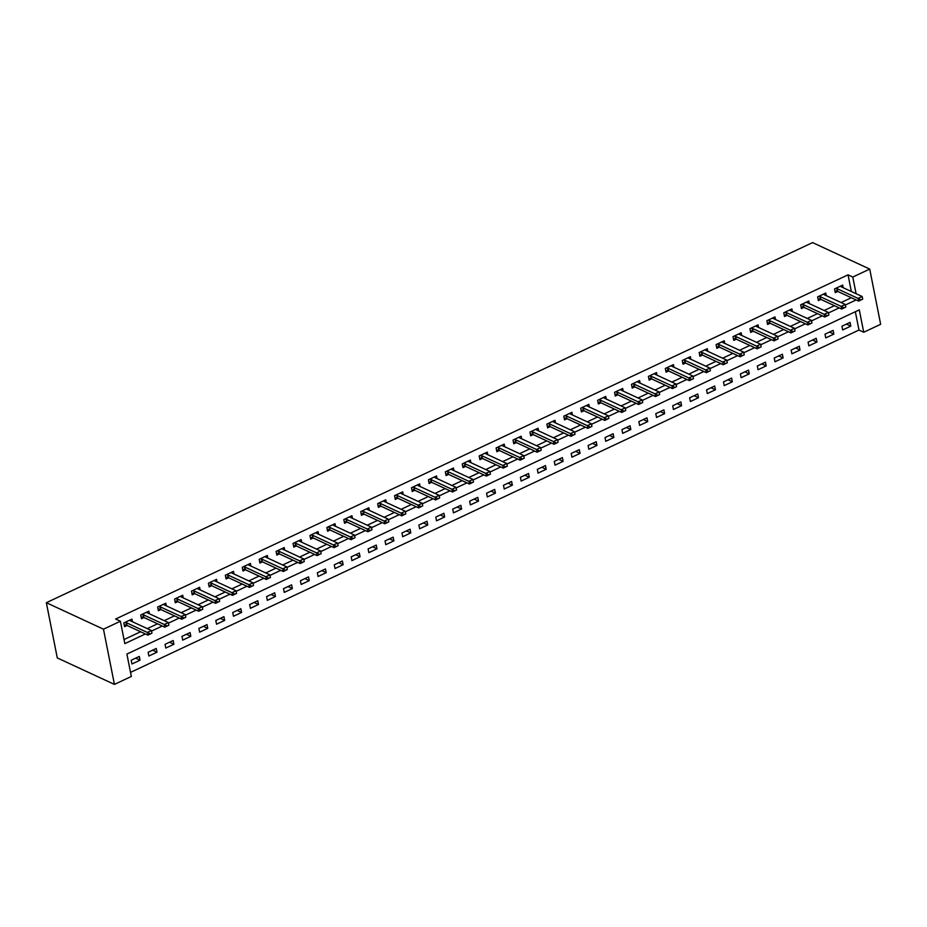 <?xml version="1.0" encoding="UTF-8"?>
<svg xmlns="http://www.w3.org/2000/svg" width="927" height="927" viewBox="0 0 927 927"><rect width="100%" height="100%" fill="white"/><g stroke="black" fill="none" stroke-linecap="round" stroke-linejoin="round"><path stroke-width="1.39" d="M869.723 269.085L880.65 324.299L863.732 332.248L859.294 309.873L126.895 654.068L131.333 676.455L114.415 684.404L57.277 657.915L46.35 602.701L812.585 242.596L869.723 269.085L852.794 277.034L848.031 274.832L115.643 619.027L120.394 621.241L124.832 643.628L145.388 633.964M130.522 672.388L858.97 330.047L863.732 332.248M858.97 330.047L855.343 311.727M850.059 322.411L841.936 326.223L842.678 329.954L850.789 326.142L850.059 322.411M833.13 330.36L825.007 334.183L825.748 337.903L833.871 334.091L833.13 330.36M816.212 338.309L808.089 342.133L808.831 345.864L816.954 342.04L816.212 338.309M799.294 346.269L791.171 350.082L791.901 353.813L800.024 350L799.294 346.269M782.365 354.218L774.242 358.042L774.984 361.762L783.106 357.949L782.365 354.218M765.447 362.167L757.324 365.991L758.066 369.722L766.189 365.898L765.447 362.167M748.518 370.128L740.395 373.94L741.136 377.671L749.259 373.859L748.518 370.128M731.6 378.077L723.477 381.889L724.219 385.62L732.342 381.808L731.6 378.077M714.682 386.026L706.559 389.85L707.289 393.581L715.412 389.757L714.682 386.026M697.753 393.987L689.63 397.799L690.372 401.53L698.494 397.718L697.753 393.987M680.835 401.936L672.712 405.748L673.454 409.479L681.577 405.667L680.835 401.936M663.906 409.885L655.783 413.709L656.525 417.44L664.647 413.616L663.906 409.885M646.988 417.845L638.865 421.658L639.607 425.389L647.73 421.576L646.988 417.845M630.07 425.794L621.947 429.607L622.677 433.338L630.8 429.525L630.07 425.794M613.141 433.743L605.018 437.567L605.76 441.298L613.883 437.474L613.141 433.743M596.223 441.704L588.1 445.516L588.842 449.247L596.965 445.435L596.223 441.704M579.305 449.653L571.183 453.465L571.913 457.196L580.035 453.384L579.305 449.653M562.376 457.602L554.253 461.426L554.995 465.157L563.118 461.333L562.376 457.602M545.458 465.563L537.336 469.375L538.066 473.106L546.188 469.294L545.458 465.563M528.529 473.512L520.406 477.324L521.148 481.055L529.271 477.243L528.529 473.512M511.611 481.461L503.488 485.284L504.23 489.016L512.353 485.192L511.611 481.461M494.694 489.421L486.571 493.234L487.301 496.965L495.424 493.152L494.694 489.421M477.764 497.37L469.641 501.183L470.383 504.914L478.506 501.101L477.764 497.37M460.846 505.319L452.724 509.143L453.465 512.874L461.588 509.05L460.846 505.319M443.917 513.28L435.794 517.092L436.536 520.823L444.659 517.011L443.917 513.28M426.999 521.229L418.877 525.041L419.618 528.772L427.741 524.96L426.999 521.229M410.082 529.178L401.959 533.002L402.689 536.733L410.812 532.909L410.082 529.178M393.152 537.139L385.029 540.951L385.771 544.682L393.894 540.87L393.152 537.139M376.235 545.088L368.112 548.9L368.853 552.631L376.976 548.819L376.235 545.088M359.305 553.037L351.182 556.86L351.924 560.592L360.047 556.768L359.305 553.037M342.387 560.997L334.265 564.81L335.006 568.541L343.129 564.728L342.387 560.997M325.47 568.946L317.347 572.759L318.077 576.49L326.2 572.677L325.47 568.946M308.54 576.895L300.418 580.719L301.159 584.45L309.282 580.626L308.54 576.895M291.623 584.856L283.5 588.668L284.241 592.399L292.364 588.587L291.623 584.856M274.705 592.805L266.582 596.617L267.312 600.348L275.435 596.536L274.705 592.805M257.776 600.754L249.653 604.578L250.394 608.309L258.517 604.485L257.776 600.754M240.858 608.715L232.735 612.527L233.465 616.258L241.588 612.446L240.858 608.715M223.928 616.664L215.806 620.476L216.547 624.207L224.67 620.395L223.928 616.664M207.011 624.613L198.888 628.436L199.629 632.168L207.752 628.344L207.011 624.613M190.093 632.573L181.97 636.385L182.7 640.117L190.823 636.304L190.093 632.573M173.164 640.522L165.041 644.335L165.782 648.066L173.905 644.253L173.164 640.522M156.246 648.471L148.123 652.295L148.865 656.026L156.987 652.202L156.246 648.471M139.317 656.432L131.194 660.244L131.935 663.975L140.058 660.163L139.317 656.432M124.021 639.56L140.626 631.75M147.3 628.622L157.555 623.801M164.23 620.661L174.473 615.852M181.147 612.712L191.391 607.892M198.065 604.763L208.32 599.943M214.994 596.803L225.238 591.994M231.912 588.854L242.167 584.033M248.83 580.905L259.085 576.084M265.759 572.944L276.003 568.135M282.677 564.995L292.932 560.175M299.606 557.046L309.85 552.225M316.524 549.085L326.767 544.276M333.442 541.136L343.697 536.316M350.371 533.187L360.615 528.367M367.289 525.227L377.544 520.418M384.218 517.278L394.462 512.457M401.136 509.329L411.379 504.508M418.054 501.368L428.309 496.559M434.983 493.419L445.227 488.599M451.901 485.47L462.156 480.649M468.83 477.509L479.074 472.7M485.748 469.56L495.991 464.74M502.666 461.611L512.921 456.791M519.595 453.651L529.838 448.842M536.513 445.702L546.768 440.881M553.431 437.753L563.686 432.932M570.36 429.792L580.603 424.983M587.278 421.843L597.533 417.023M604.207 413.894L614.45 409.074M621.125 405.933L631.368 401.124M638.043 397.984L648.297 393.164M654.972 390.035L665.215 385.215M671.89 382.075L682.145 377.266M688.819 374.126L699.062 369.305M705.737 366.177L715.98 361.356M722.654 358.216L732.909 353.407M739.584 350.267L749.827 345.447M756.502 342.318L766.756 337.498M773.431 334.357L783.674 329.548M790.349 326.408L800.592 321.588M807.266 318.459L817.521 313.639M824.196 310.499L834.439 305.69M841.113 302.55L851.368 297.729M851.334 291.484L848.031 274.832M843.188 287.706L842.666 285.099L834.543 288.923L835.285 292.654L837.823 291.46M826.258 295.667L825.748 293.059L817.626 296.872L818.367 300.603L820.905 299.409M809.341 303.616L808.819 301.008L800.696 304.821L801.438 308.552L803.976 307.358M792.423 311.565L791.901 308.958L783.778 312.781L784.52 316.513L787.058 315.319M775.493 319.525L774.984 316.918L766.861 320.73L767.591 324.462L770.14 323.268M758.576 327.474L758.054 324.867L749.931 328.679L750.673 332.411L753.211 331.217M741.658 335.423L741.136 332.816L733.014 336.64L733.755 340.371L736.293 339.178M724.729 343.384L724.219 340.777L716.096 344.589L716.826 348.32L719.364 347.127M707.811 351.333L707.289 348.726L699.167 352.538L699.908 356.269L702.446 355.076M690.882 359.282L690.372 356.675L682.249 360.499L682.99 364.23L685.528 363.036M673.964 367.243L673.442 364.624L665.319 368.448L666.061 372.179L668.599 370.985M657.046 375.192L656.525 372.584L648.402 376.397L649.143 380.128L651.681 378.934M640.117 383.141L639.607 380.533L631.484 384.357L632.214 388.089L634.752 386.895M623.199 391.101L622.677 388.483L614.555 392.306L615.296 396.038L617.834 394.844M606.27 399.05L605.76 396.443L597.637 400.255L598.378 403.987L600.916 402.793M589.352 406.999L588.83 404.392L580.708 408.216L581.449 411.947L583.987 410.754M572.434 414.96L571.913 412.341L563.79 416.165L564.531 419.896L567.069 418.703M555.505 422.909L554.995 420.302L546.872 424.114L547.602 427.845L550.14 426.652M538.587 430.858L538.066 428.251L529.943 432.075L530.684 435.806L533.222 434.612M521.658 438.819L521.148 436.2L513.025 440.024L513.767 443.755L516.304 442.561M504.74 446.768L504.218 444.16L496.096 447.973L496.837 451.704L499.375 450.51M487.822 454.717L487.301 452.109L479.178 455.933L479.919 459.665L482.457 458.471M470.893 462.677L470.383 460.059L462.26 463.882L462.99 467.614L465.539 466.42M453.975 470.626L453.454 468.019L445.331 471.831L446.072 475.563L448.61 474.369M437.057 478.575L436.536 475.968L428.413 479.792L429.155 483.512L431.692 482.33M420.128 486.536L419.618 483.917L411.495 487.741L412.225 491.472L414.763 490.279M403.21 494.485L402.689 491.878L394.566 495.69L395.308 499.421L397.845 498.228M386.281 502.434L385.771 499.827L377.648 503.651L378.39 507.37L380.927 506.188M369.363 510.395L368.842 507.776L360.719 511.6L361.46 515.331L363.998 514.137M352.445 518.344L351.924 515.736L343.801 519.549L344.543 523.28L347.08 522.086M335.516 526.293L335.006 523.685L326.883 527.509L327.613 531.229L330.151 530.047M318.598 534.253L318.077 531.635L309.954 535.458L310.696 539.19L313.233 537.996M301.669 542.202L301.159 539.595L293.036 543.407L293.778 547.139L296.316 545.945M284.751 550.151L284.23 547.544L276.107 551.368L276.849 555.088L279.386 553.894M267.833 558.112L267.312 555.493L259.189 559.317L259.931 563.048L262.468 561.855M250.904 566.061L250.394 563.454L242.271 567.266L243.001 570.997L245.539 569.804M233.986 574.01L233.465 571.403L225.342 575.215L226.084 578.946L228.621 577.753M217.057 581.971L216.547 579.352L208.424 583.176L209.166 586.907L211.704 585.713M200.139 589.92L199.618 587.312L191.495 591.125L192.237 594.856L194.774 593.662M183.222 597.869L182.7 595.261L174.577 599.074L175.319 602.805L177.857 601.611M166.292 605.829L165.782 603.21L157.66 607.034L158.39 610.766L160.939 609.572M149.374 613.778L148.853 611.171L140.73 614.983L141.472 618.715L144.009 617.521M132.457 621.727L131.935 619.12L123.812 622.932L124.554 626.664L127.092 625.47M120.394 621.241L103.476 629.19L46.35 602.701M103.476 629.19L114.415 684.404M856.096 293.697L852.794 277.034M151.541 631.067L162.306 626.003M168.459 623.118L179.235 618.054M185.388 615.169L196.153 610.105M202.306 607.208L213.083 602.144M219.224 599.259L230 594.195M236.153 591.31L246.918 586.246M253.071 583.35L263.847 578.286M270 575.4L280.765 570.337M286.918 567.451L297.694 562.388M303.836 559.491L314.612 554.439M320.765 551.542L331.53 546.478M337.683 543.593L348.459 538.529M354.612 535.632L365.377 530.58M371.53 527.683L382.295 522.619M388.448 519.734L399.224 514.67M405.377 511.774L416.142 506.721M422.295 503.825L433.071 498.761M439.224 495.875L449.989 490.812M456.142 487.915L466.907 482.863M473.06 479.966L483.836 474.902M489.989 472.017L500.754 466.953M506.907 464.056L517.683 459.004M523.825 456.107L534.601 451.043M540.754 448.158L551.519 443.094M557.672 440.198L568.448 435.145M574.601 432.249L585.366 427.185M591.519 424.299L602.295 419.236M608.436 416.339L619.213 411.287M625.366 408.39L636.131 403.326M642.284 400.441L653.06 395.377M659.213 392.48L669.978 387.428M676.131 384.531L686.895 379.467M693.048 376.582L703.825 371.518M709.978 368.622L720.742 363.569M726.895 360.673L737.672 355.609M743.825 352.723L754.59 347.66M760.743 344.763L771.507 339.711M777.66 336.814L788.437 331.75M794.59 328.865L805.354 323.801M811.507 320.904L822.284 315.852M828.425 312.955L839.202 307.891M845.354 305.006L856.119 299.942M846.432 324.114L850.789 326.142M135.69 658.135L140.058 660.163M152.619 650.175L156.987 652.202M169.537 642.226L173.905 644.253M186.454 634.277L190.823 636.304M203.384 626.316L207.752 628.344M220.302 618.367L224.67 620.395M237.231 610.418L241.588 612.446M254.149 602.457L258.517 604.485M271.066 594.508L275.435 596.536M287.996 586.559L292.364 588.587M304.913 578.599L309.282 580.626M321.843 570.65L326.2 572.677M338.761 562.701L343.129 564.728M355.678 554.74L360.047 556.768M372.608 546.791L376.976 548.819M389.525 538.842L393.894 540.87M406.443 530.881L410.812 532.909M423.372 522.932L427.741 524.96M440.29 514.983L444.659 517.011M457.22 507.023L461.588 509.05M474.137 499.074L478.506 501.101M491.055 491.125L495.424 493.152M507.984 483.176L512.353 485.192M524.902 475.215L529.271 477.243M541.832 467.266L546.188 469.294M558.749 459.317L563.118 461.333M575.667 451.356L580.035 453.384M592.596 443.407L596.965 445.435M609.514 435.458L613.883 437.474M626.443 427.498L630.8 429.525M643.361 419.549L647.73 421.576M660.279 411.6L664.647 413.616M677.208 403.639L681.577 405.667M694.126 395.69L698.494 397.718M711.044 387.741L715.412 389.757M727.973 379.78L732.342 381.808M744.891 371.831L749.259 373.859M761.82 363.882L766.189 365.898M778.738 355.922L783.106 357.949M795.656 347.973L800.024 350M812.585 340.024L816.954 342.04M829.503 332.063L833.871 334.091M862.701 299.131L858.634 301.101L837.684 291.391A1.68 0.718 -11.2 0 0 837.336 291.287L834.937 290.869M860.662 300.081L858.634 301.101L858.101 298.424L837.162 288.703A1.68 0.718 -11.2 0 0 836.803 288.598L835.644 288.401M840.557 286.095L840.998 286.64A1.68 0.718 -11.2 0 0 841.218 286.802L862.168 296.513L858.101 298.424L860.58 299.641M862.608 298.679L862.168 296.513M845.772 307.08L841.716 309.062L820.766 299.351A1.68 0.718 -11.2 0 0 820.418 299.247L818.008 298.83M843.744 308.042L841.716 309.062L841.183 306.373L820.233 296.663A1.68 0.718 -11.2 0 0 819.885 296.559L818.726 296.35M823.628 294.044L824.068 294.589A1.68 0.718 -11.2 0 0 824.3 294.751L845.239 304.462L841.183 306.373L843.651 307.59M845.691 306.64L845.239 304.462M828.854 315.041L824.787 317.011L803.848 307.3A1.68 0.718 -11.2 0 0 803.489 307.196L801.09 306.779M826.826 315.991L824.787 317.011L824.254 314.323L803.315 304.612A1.68 0.718 -11.2 0 0 802.956 304.508L801.797 304.311M806.71 302.005L807.15 302.538A1.68 0.718 -11.2 0 0 807.371 302.7L828.321 312.422L824.254 314.323L826.733 315.539M828.761 314.589L828.321 312.422M811.936 322.99L807.869 324.96L786.919 315.25A1.68 0.718 -11.2 0 0 786.571 315.145L784.172 314.728M809.897 323.94L807.869 324.96L807.336 322.283L786.386 312.561A1.68 0.718 -11.2 0 0 786.038 312.457L784.879 312.26M789.792 309.954L790.221 310.499A1.68 0.718 -11.2 0 0 790.453 310.661L811.403 320.371L807.336 322.283L809.816 323.5M811.843 322.538L811.403 320.371M795.007 330.939L790.951 332.92L770.001 323.21A1.68 0.718 -11.2 0 0 769.642 323.106L767.243 322.689M792.979 331.901L790.951 332.92L790.418 330.232L769.468 320.522A1.68 0.718 -11.2 0 0 769.12 320.418L767.95 320.209M772.863 317.903L773.303 318.448A1.68 0.718 -11.2 0 0 773.524 318.61L794.474 328.32L790.418 330.232L792.886 331.449M794.914 330.499L794.474 328.32M778.089 338.9L774.022 340.869L753.072 331.159A1.68 0.718 -11.2 0 0 752.724 331.055L750.325 330.638M776.05 339.85L774.022 340.869L773.489 338.181L752.55 328.471A1.68 0.718 -11.2 0 0 752.191 328.367L751.032 328.17M755.945 325.864L756.386 326.397A1.68 0.718 -11.2 0 0 756.606 326.559L777.556 336.281L773.489 338.181L775.969 339.398M777.996 338.448L777.556 336.281M761.16 346.849L757.104 348.819L736.154 339.108A1.68 0.718 -11.2 0 0 735.806 339.004L733.396 338.587M759.132 347.799L757.104 348.819L756.571 346.142L735.621 336.42A1.68 0.718 -11.2 0 0 735.273 336.316L734.114 336.119M739.016 333.813L739.456 334.357A1.68 0.718 -11.2 0 0 739.688 334.52L760.627 344.23L756.571 346.142L759.039 347.358M761.079 346.397L760.627 344.23M744.242 354.798L740.175 356.779L719.236 347.069A1.68 0.718 -11.2 0 0 718.877 346.965L716.478 346.547M742.214 355.759L740.175 356.779L739.653 354.091L718.703 344.38A1.68 0.718 -11.2 0 0 718.344 344.276L717.185 344.068M722.098 341.762L722.539 342.306A1.68 0.718 -11.2 0 0 722.759 342.469L743.709 352.179L739.653 354.091L742.121 355.308M744.149 354.357L743.709 352.179M727.324 362.758L723.257 364.728L702.307 355.018A1.68 0.718 -11.2 0 0 701.959 354.914L699.561 354.496M725.285 363.708L723.257 364.728L722.724 362.04L701.774 352.33A1.68 0.718 -11.2 0 0 701.426 352.225L700.267 352.028M705.18 349.722L705.609 350.255A1.68 0.718 -11.2 0 0 705.841 350.418L726.791 360.139L722.724 362.04L725.204 363.257M727.231 362.306L726.791 360.139M710.395 370.707L706.339 372.677L685.389 362.967A1.68 0.718 -11.2 0 0 685.041 362.863L682.631 362.445M708.367 371.657L706.339 372.677L705.806 370L684.856 360.279A1.68 0.718 -11.2 0 0 684.508 360.174L683.35 359.977M688.251 357.671L688.691 358.216A1.68 0.718 -11.2 0 0 688.923 358.378L709.862 368.089L705.806 370L708.274 371.217M710.314 370.255L709.862 368.089M693.477 378.656L689.41 380.638L668.471 370.927A1.68 0.718 -11.2 0 0 668.112 370.823L665.713 370.406M691.449 379.618L689.41 380.638L688.877 377.949L667.938 368.239A1.68 0.718 -11.2 0 0 667.579 368.135L666.42 367.926M671.333 365.62L671.774 366.165A1.68 0.718 -11.2 0 0 671.994 366.327L692.944 376.038L688.877 377.949L691.357 379.166M693.384 378.216L692.944 376.038M676.548 386.617L672.492 388.587L651.542 378.876A1.68 0.718 -11.2 0 0 651.194 378.772L648.784 378.355M674.52 387.567L672.492 388.587L671.959 385.899L651.009 376.188A1.68 0.718 -11.2 0 0 650.661 376.084L649.503 375.887M654.416 373.581L654.844 374.114A1.68 0.718 -11.2 0 0 655.076 374.276L676.015 383.998L671.959 385.899L674.439 387.115M676.467 386.165L676.015 383.998M659.63 394.566L655.563 396.536L634.624 386.826A1.68 0.718 -11.2 0 0 634.265 386.721L631.866 386.304M657.602 395.516L655.563 396.536L655.041 393.859L634.091 384.137A1.68 0.718 -11.2 0 0 633.732 384.033L632.573 383.836M637.486 381.53L637.927 382.075A1.68 0.718 -11.2 0 0 638.147 382.237L659.097 391.947L655.041 393.859L657.51 395.076M659.537 394.114L659.097 391.947M642.712 402.515L638.645 404.496L617.695 394.775A1.68 0.718 -11.2 0 0 617.347 394.682L614.949 394.265M640.673 403.477L638.645 404.496L638.112 401.808L617.162 392.098A1.68 0.718 -11.2 0 0 616.814 391.994L615.655 391.785M620.569 389.479L621.009 390.024A1.68 0.718 -11.2 0 0 621.229 390.186L642.179 399.896L638.112 401.808L640.592 403.025M642.62 402.075L642.179 399.896M625.783 410.476L621.727 412.445L600.777 402.735A1.68 0.718 -11.2 0 0 600.429 402.631L598.019 402.214M623.755 411.426L621.727 412.445L621.194 409.757L600.244 400.047A1.68 0.718 -11.2 0 0 599.896 399.943L598.738 399.746M603.639 397.44L604.08 397.973A1.68 0.718 -11.2 0 0 604.311 398.135L625.25 407.857L621.194 409.757L623.662 410.974M625.702 410.024L625.25 407.857M608.865 418.425L604.798 420.394L583.859 410.684A1.68 0.718 -11.2 0 0 583.5 410.58L581.102 410.163M606.837 419.375L604.798 420.394L604.265 417.718L583.326 407.996A1.68 0.718 -11.2 0 0 582.967 407.892L581.808 407.695M586.721 405.389L587.162 405.922A1.68 0.718 -11.2 0 0 587.382 406.096L608.332 415.806L604.265 417.718L606.745 418.934M608.772 417.973L608.332 415.806M591.936 426.374L587.88 428.355L566.93 418.633A1.68 0.718 -11.2 0 0 566.582 418.54L564.172 418.123M589.908 427.335L587.88 428.355L587.347 425.667L566.397 415.956A1.68 0.718 -11.2 0 0 566.049 415.852L564.891 415.644M569.804 413.338L570.232 413.882A1.68 0.718 -11.2 0 0 570.464 414.045L591.403 423.755L587.347 425.667L589.827 426.883M591.855 425.933L591.403 423.755M575.018 434.323L570.962 436.304L550.012 426.594A1.68 0.718 -11.2 0 0 549.653 426.49L547.254 426.072M572.99 435.284L570.962 436.304L570.429 433.616L549.479 423.906A1.68 0.718 -11.2 0 0 549.132 423.801L547.961 423.604M552.874 421.298L553.315 421.831A1.68 0.718 -11.2 0 0 553.535 421.994L574.485 431.715L570.429 433.616L572.898 434.833M574.925 433.882L574.485 431.715M558.1 442.283L554.033 444.253L533.083 434.543A1.68 0.718 -11.2 0 0 532.735 434.439L530.337 434.021M556.061 443.233L554.033 444.253L553.5 441.576L532.562 431.855A1.68 0.718 -11.2 0 0 532.202 431.75L531.044 431.553M535.957 429.247L536.397 429.78A1.68 0.718 -11.2 0 0 536.617 429.954L557.567 439.665L553.5 441.576L555.98 442.793M558.008 441.831L557.567 439.665M541.171 450.232L537.115 452.214L516.165 442.492A1.68 0.718 -11.2 0 0 515.818 442.399L513.407 441.982M539.143 451.194L537.115 452.214L536.582 449.525L515.632 439.815A1.68 0.718 -11.2 0 0 515.285 439.711L514.126 439.502M519.027 437.196L519.468 437.741A1.68 0.718 -11.2 0 0 519.699 437.903L540.638 447.614L536.582 449.525L539.05 450.742M541.09 449.792L540.638 447.614M524.253 458.181L520.186 460.163L499.247 450.452A1.68 0.718 -11.2 0 0 498.888 450.348L496.49 449.931M522.225 459.143L520.186 460.163L519.653 457.474L498.714 447.764A1.68 0.718 -11.2 0 0 498.355 447.66L497.196 447.463M502.11 445.157L502.55 445.69A1.68 0.718 -11.2 0 0 502.77 445.852L523.72 455.574L519.653 457.474L522.133 458.691M524.161 457.741L523.72 455.574M507.336 466.142L503.268 468.112L482.318 458.401A1.68 0.718 -11.2 0 0 481.97 458.297L479.572 457.88M505.296 467.092L503.268 468.112L502.735 465.435L481.785 455.713A1.68 0.718 -11.2 0 0 481.437 455.609L480.279 455.412M485.192 453.106L485.621 453.639A1.68 0.718 -11.2 0 0 485.852 453.813L506.802 463.523L502.735 465.435L505.215 466.652M507.243 465.69L506.802 463.523M490.406 474.091L486.351 476.072L465.4 466.351A1.68 0.718 -11.2 0 0 465.041 466.246L462.643 465.841M488.378 475.053L486.351 476.072L485.818 473.384L464.867 463.674A1.68 0.718 -11.2 0 0 464.52 463.57L463.349 463.361M468.262 461.055L468.703 461.6A1.68 0.718 -11.2 0 0 468.923 461.762L489.873 471.472L485.818 473.384L488.286 474.601M490.313 473.651L489.873 471.472M473.488 482.04L469.421 484.021L448.471 474.311A1.68 0.718 -11.2 0 0 448.123 474.207L445.725 473.79M471.449 483.002L469.421 484.021L468.888 481.333L447.95 471.623A1.68 0.718 -11.2 0 0 447.59 471.519L446.432 471.322M451.345 469.016L451.785 469.549A1.68 0.718 -11.2 0 0 452.005 469.711L472.955 479.433L468.888 481.333L471.368 482.55M473.396 481.6L472.955 479.433M456.559 490.001L452.503 491.97L431.553 482.26A1.68 0.718 -11.2 0 0 431.206 482.156L428.795 481.739M454.531 490.951L452.503 491.97L451.97 489.294L431.02 479.572A1.68 0.718 -11.2 0 0 430.673 479.468L429.514 479.271M434.415 476.965L434.856 477.498A1.68 0.718 -11.2 0 0 435.087 477.672L456.026 487.382L451.97 489.294L454.439 490.51M456.478 489.549L456.026 487.382M439.641 497.95L435.574 499.931L414.636 490.209A1.68 0.718 -11.2 0 0 414.276 490.105L411.878 489.699M437.614 498.9L435.574 499.931L435.041 497.243L414.102 487.532A1.68 0.718 -11.2 0 0 413.743 487.428L412.585 487.22M417.498 484.914L417.938 485.458A1.68 0.718 -11.2 0 0 418.158 485.621L439.108 495.331L435.041 497.243L437.521 498.459M439.549 497.498L439.108 495.331M422.724 505.899L418.656 507.88L397.706 498.17A1.68 0.718 -11.2 0 0 397.359 498.066L394.96 497.648M420.684 506.86L418.656 507.88L418.123 505.192L397.173 495.481A1.68 0.718 -11.2 0 0 396.826 495.377L395.667 495.18M400.58 492.863L401.009 493.407A1.68 0.718 -11.2 0 0 401.24 493.57L422.191 503.291L418.123 505.192L420.603 506.409M422.631 505.458L422.191 503.291M405.794 513.859L401.739 515.829L380.788 506.119A1.68 0.718 -11.2 0 0 380.441 506.015L378.031 505.597M403.766 514.809L401.739 515.829L401.206 513.152L380.255 503.431A1.68 0.718 -11.2 0 0 379.908 503.326L378.737 503.129M383.651 500.823L384.091 501.356A1.68 0.718 -11.2 0 0 384.323 501.53L405.261 511.24L401.206 513.152L403.674 514.369M405.713 513.407L405.261 511.24M388.877 521.808L384.809 523.79L363.871 514.068A1.68 0.718 -11.2 0 0 363.511 513.964L361.113 513.558M386.849 522.758L384.809 523.79L384.276 521.101L363.338 511.391A1.68 0.718 -11.2 0 0 362.978 511.287L361.82 511.078M366.733 508.772L367.173 509.317A1.68 0.718 -11.2 0 0 367.393 509.479L388.343 519.19L384.276 521.101L386.756 522.318M388.784 521.356L388.343 519.19M371.947 529.757L367.892 531.739L346.941 522.028A1.68 0.718 -11.2 0 0 346.594 521.924L344.184 521.507M369.919 530.719L367.892 531.739L367.359 529.05L346.408 519.34A1.68 0.718 -11.2 0 0 346.061 519.236L344.902 519.039M349.815 516.721L350.244 517.266A1.68 0.718 -11.2 0 0 350.476 517.428L371.414 527.15L367.359 529.05L369.838 530.267M371.866 529.317L371.414 527.15M355.029 537.718L350.962 539.688L330.024 529.977A1.68 0.718 -11.2 0 0 329.664 529.873L327.266 529.456M353.002 538.668L350.962 539.688L350.441 537.011L329.491 527.289A1.68 0.718 -11.2 0 0 329.131 527.185L327.973 526.988M332.886 524.682L333.326 525.215A1.68 0.718 -11.2 0 0 333.546 525.389L354.496 535.099L350.441 537.011L352.909 538.228M354.937 537.266L354.496 535.099M338.112 545.667L334.044 547.648L313.094 537.927A1.68 0.718 -11.2 0 0 312.747 537.822L310.348 537.417M336.072 546.617L334.044 547.648L333.511 544.96L312.561 535.25A1.68 0.718 -11.2 0 0 312.214 535.146L311.055 534.937M315.968 532.631L316.408 533.176A1.68 0.718 -11.2 0 0 316.628 533.338L337.579 543.048L333.511 544.96L335.991 546.177M338.019 545.215L337.579 543.048M321.182 553.616L317.127 555.597L296.176 545.887A1.68 0.718 -11.2 0 0 295.829 545.783L293.419 545.366M319.155 554.578L317.127 555.597L316.594 552.909L295.643 543.199A1.68 0.718 -11.2 0 0 295.296 543.095L294.137 542.898M299.039 540.58L299.479 541.125A1.68 0.718 -11.2 0 0 299.711 541.287L320.649 551.009L316.594 552.909L319.062 554.126M321.101 553.176L320.649 551.009M304.265 561.577L300.197 563.546L279.259 553.836A1.68 0.718 -11.2 0 0 278.9 553.732L276.501 553.315M302.237 562.527L300.197 563.546L299.664 560.87L278.726 551.148A1.68 0.718 -11.2 0 0 278.367 551.044L277.208 550.847M282.121 548.541L282.561 549.074A1.68 0.718 -11.2 0 0 282.781 549.247L303.732 558.958L299.664 560.87L302.144 562.075M304.172 561.125L303.732 558.958M287.335 569.526L283.28 571.507L262.329 561.785A1.68 0.718 -11.2 0 0 261.982 561.681L259.572 561.275M285.307 570.476L283.28 571.507L282.747 568.819L261.796 559.108A1.68 0.718 -11.2 0 0 261.449 559.004L260.29 558.796M265.203 556.49L265.632 557.034A1.68 0.718 -11.2 0 0 265.864 557.197L286.802 566.907L282.747 568.819L285.226 570.035M287.254 569.074L286.802 566.907M270.417 577.475L266.362 579.456L245.412 569.746A1.68 0.718 -11.2 0 0 245.052 569.641L242.654 569.224M268.39 578.436L266.362 579.456L265.829 576.768L244.879 567.057A1.68 0.718 -11.2 0 0 244.531 566.953L243.361 566.756M248.274 564.439L248.714 564.983A1.68 0.718 -11.2 0 0 248.934 565.146L269.884 574.856L265.829 576.768L268.297 577.985M270.325 577.034L269.884 574.856M253.5 585.435L249.433 587.405L228.482 577.695A1.68 0.718 -11.2 0 0 228.135 577.591L225.736 577.173M251.46 586.385L249.433 587.405L248.899 584.728L227.961 575.007A1.68 0.718 -11.2 0 0 227.602 574.902L226.443 574.705M231.356 572.399L231.796 572.932A1.68 0.718 -11.2 0 0 232.017 573.106L252.967 582.816L248.899 584.728L251.379 585.934M253.407 584.983L252.967 582.816M236.57 593.384L232.515 595.366L211.565 585.644A1.68 0.718 -11.2 0 0 211.217 585.54L208.807 585.134M234.543 594.334L232.515 595.366L231.982 592.677L211.032 582.967A1.68 0.718 -11.2 0 0 210.684 582.863L209.525 582.654M214.427 580.348L214.867 580.893A1.68 0.718 -11.2 0 0 215.099 581.055L236.037 590.766L231.982 592.677L234.45 593.894M236.489 592.932L236.037 590.766M219.653 601.333L215.585 603.315L194.647 593.604A1.68 0.718 -11.2 0 0 194.288 593.5L191.889 593.083M217.625 602.295L215.585 603.315L215.052 600.626L194.114 590.916A1.68 0.718 -11.2 0 0 193.755 590.812L192.596 590.615M197.509 588.297L197.949 588.842A1.68 0.718 -11.2 0 0 198.169 589.004L219.12 598.715L215.052 600.626L217.532 601.843M219.56 600.893L219.12 598.715M202.735 609.294L198.668 611.264L177.717 601.553A1.68 0.718 -11.2 0 0 177.37 601.449L174.96 601.032M200.695 610.244L198.668 611.264L198.135 608.587L177.184 598.865A1.68 0.718 -11.2 0 0 176.837 598.761L175.678 598.564M180.591 596.258L181.02 596.791A1.68 0.718 -11.2 0 0 181.252 596.965L202.202 606.675L198.135 608.587L200.614 609.792M202.642 608.842L202.202 606.675M185.806 617.243L181.75 619.224L160.8 609.502A1.68 0.718 -11.2 0 0 160.441 609.398L158.042 608.993M183.778 618.193L181.75 619.224L181.217 616.536L160.267 606.826A1.68 0.718 -11.2 0 0 159.919 606.721L158.749 606.513M163.662 604.207L164.102 604.752A1.68 0.718 -11.2 0 0 164.322 604.914L185.273 614.624L181.217 616.536L183.685 617.753M185.713 616.791L185.273 614.624M168.888 625.192L164.821 627.173L143.87 617.463A1.68 0.718 -11.2 0 0 143.523 617.359L141.124 616.942M166.848 626.154L164.821 627.173L164.288 624.485L143.349 614.775A1.68 0.718 -11.2 0 0 142.99 614.671L141.831 614.474M146.744 612.156L147.184 612.701A1.68 0.718 -11.2 0 0 147.405 612.863L168.355 622.573L164.288 624.485L166.767 625.702M168.795 624.752L168.355 622.573M151.958 633.153L147.903 635.122L126.953 625.412A1.68 0.718 -11.2 0 0 126.605 625.308L124.195 624.891M149.931 634.103L147.903 635.122L147.37 632.446L126.42 622.724A1.68 0.718 -11.2 0 0 126.072 622.62L124.913 622.423M129.815 620.117L130.255 620.65A1.68 0.718 -11.2 0 0 130.487 620.823L151.425 630.534L147.37 632.446L149.838 633.651M151.877 632.701L151.425 630.534M836.803 288.598L837.336 291.287M837.162 288.703L837.684 291.391M819.885 296.559L820.418 299.247M820.233 296.663L820.766 299.351M802.956 304.508L803.489 307.196M803.315 304.612L803.848 307.3M786.038 312.457L786.571 315.145M786.386 312.561L786.919 315.25M769.12 320.418L769.642 323.106M769.468 320.522L770.001 323.21M752.191 328.367L752.724 331.055M752.55 328.471L753.072 331.159M735.273 336.316L735.806 339.004M735.621 336.42L736.154 339.108M718.344 344.276L718.877 346.965M718.703 344.38L719.236 347.069M701.426 352.225L701.959 354.914M701.774 352.33L702.307 355.018M684.508 360.174L685.041 362.863M684.856 360.279L685.389 362.967M667.579 368.135L668.112 370.823M667.938 368.239L668.471 370.927M650.661 376.084L651.194 378.772M651.009 376.188L651.542 378.876M633.732 384.033L634.265 386.721M634.091 384.137L634.624 386.826M616.814 391.994L617.347 394.682M617.162 392.098L617.695 394.775M599.896 399.943L600.429 402.631M600.244 400.047L600.777 402.735M582.967 407.892L583.5 410.58M583.326 407.996L583.859 410.684M566.049 415.852L566.582 418.54M566.397 415.956L566.93 418.633M549.132 423.801L549.653 426.49M549.479 423.906L550.012 426.594M532.202 431.75L532.735 434.439M532.562 431.855L533.083 434.543M515.285 439.711L515.818 442.399M515.632 439.815L516.165 442.492M498.355 447.66L498.888 450.348M498.714 447.764L499.247 450.452M481.437 455.609L481.97 458.297M481.785 455.713L482.318 458.401M464.52 463.57L465.041 466.246M464.867 463.674L465.4 466.351M447.59 471.519L448.123 474.207M447.95 471.623L448.471 474.311M430.673 479.468L431.206 482.156M431.02 479.572L431.553 482.26M413.743 487.428L414.276 490.105M414.102 487.532L414.636 490.209M396.826 495.377L397.359 498.066M397.173 495.481L397.706 498.17M379.908 503.326L380.441 506.015M380.255 503.431L380.788 506.119M362.978 511.287L363.511 513.964M363.338 511.391L363.871 514.068M346.061 519.236L346.594 521.924M346.408 519.34L346.941 522.028M329.131 527.185L329.664 529.873M329.491 527.289L330.024 529.977M312.214 535.146L312.747 537.822M312.561 535.25L313.094 537.927M295.296 543.095L295.829 545.783M295.643 543.199L296.176 545.887M278.367 551.044L278.9 553.732M278.726 551.148L279.259 553.836M261.449 559.004L261.982 561.681M261.796 559.108L262.329 561.785M244.531 566.953L245.052 569.641M244.879 567.057L245.412 569.746M227.602 574.902L228.135 577.591M227.961 575.007L228.482 577.695M210.684 582.863L211.217 585.54M211.032 582.967L211.565 585.644M193.755 590.812L194.288 593.5M194.114 590.916L194.647 593.604M176.837 598.761L177.37 601.449M177.184 598.865L177.717 601.553M159.919 606.721L160.441 609.398M160.267 606.826L160.8 609.502M142.99 614.671L143.523 617.359M143.349 614.775L143.87 617.463M126.072 622.62L126.605 625.308M126.42 622.724L126.953 625.412"/></g></svg>
